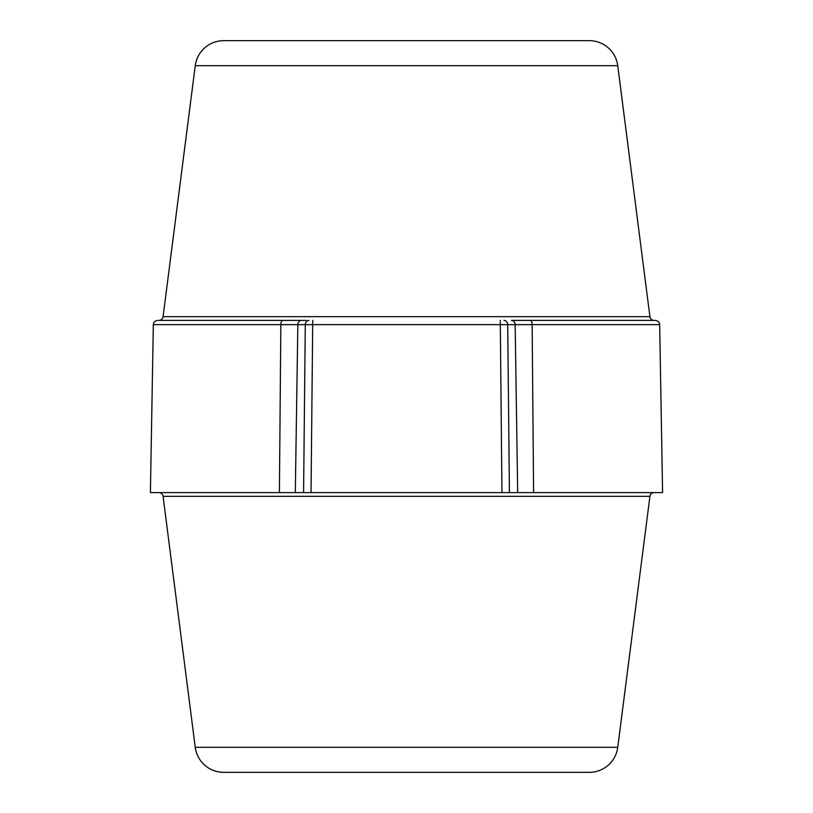 <?xml version="1.0" encoding="UTF-8"?>
<svg xmlns="http://www.w3.org/2000/svg" width="813" height="813" viewBox="0 0 813 813"><rect width="100%" height="100%" fill="white"/><g stroke="black" fill="none" stroke-linecap="round" stroke-linejoin="round"><path stroke-width="1.22" d="M659.668 324.651L662.595 492.587L533.602 492.587L532.149 324.651A4.309 2.134 -90 0 0 530.015 320.413L655.359 320.413C657.961 320.688 659.394 322.1 659.668 324.651L153.332 324.651L150.405 492.587L517.688 492.587L515.157 324.651A4.309 3.73 -90 0 0 511.428 320.413L654.191 320.413A4.309 4.309 0 0 1 649.922 316.664L617.748 65.69A28.699 28.699 0 0 0 589.283 40.65L223.717 40.65A28.699 28.699 0 0 0 195.252 65.69L163.078 316.664L649.922 316.664M158.809 492.587A4.309 4.309 0 0 1 163.078 496.337L195.252 747.31A28.699 28.699 0 0 0 223.717 772.35L589.283 772.35A28.699 28.699 0 0 0 617.748 747.31L649.922 496.337A4.309 4.309 0 0 1 654.191 492.587M312.731 320.413L311.044 492.587L303.584 492.587L305.281 324.651A4.309 3.73 90 0 1 306.511 321.521M533.602 492.587L517.688 492.587M530.015 320.413L511.428 320.413M338.147 40.65L335.993 40.65L338.147 40.65M306.257 320.413L158.809 320.413A4.309 4.309 0 0 0 163.078 316.664M395.189 772.35L397.059 772.35M417.811 40.65L415.941 40.65M356.084 40.65L353.116 40.65M307.477 40.65L308.605 40.65M329.123 40.65L332.924 40.65M282.985 320.413A4.309 2.134 -90 0 0 280.851 324.651L279.398 492.587M195.252 747.31L617.748 747.31M163.078 496.337L649.922 496.337M503.999 320.413A4.309 3.73 -90 0 1 507.719 324.651L509.416 492.587M501.956 492.587L500.269 320.413M305.281 324.651A4.309 3.73 -90 0 1 309.001 320.413M301.572 320.413A4.309 3.73 -90 0 0 297.843 324.651L295.312 492.587M195.252 65.69L617.748 65.69M153.332 324.651C153.606 322.1 155.039 320.688 157.641 320.413"/></g></svg>
